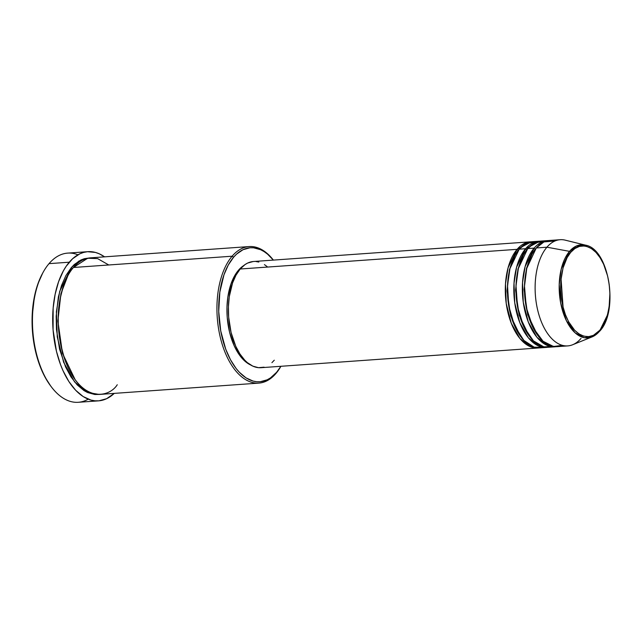<?xml version="1.0" encoding="UTF-8"?>
<svg xmlns="http://www.w3.org/2000/svg" width="642" height="642" viewBox="0 0 642 642"><rect width="100%" height="100%" fill="white"/><g stroke="black" fill="none" stroke-linecap="round" stroke-linejoin="round"><path stroke-width="0.96" d="M581.026 338.406A53.23 28.681 -94.1 0 1 567.753 345.902A53.23 28.681 -94.1 0 1 537.193 307.935A53.23 28.681 -94.1 0 1 546.928 247.202A53.23 28.681 -94.1 0 1 560.201 239.707L549.552 240.461A53.23 28.681 85.9 0 0 536.279 247.964L546.928 247.202L569.534 251.351L561.228 269.054L559.214 284.567L560.707 303.176L566.429 320.775L575.088 332.829L584.244 337.708L592.044 336.93A46.689 25.158 -94.1 0 1 561.894 308.409A46.689 25.158 -94.1 0 1 569.534 251.351A1.268 0.939 -139.5 0 1 570.714 252.346C564.31 257.594 554.881 285.449 565.393 314.596C576.444 343.101 594.604 338.623 599.837 330.237L593.441 335.325L588.746 336.625L583.915 336.183L579.14 334.009L574.606 330.205L568.611 321.746L565.393 314.596L562.93 306.547L561.333 297.912L560.651 289.028L560.915 280.225L563.058 267.931L567.111 257.635L570.714 252.346L574.871 248.542L579.429 246.392L584.212 245.958L586.636 246.4L591.41 248.566L595.953 252.378L600.077 257.683L603.64 264.279L607.621 276.036L609.218 284.663L609.9 293.555L609.146 306.611L607.492 314.652L604.981 321.794L599.837 330.237A1.268 0.939 -139.5 0 1 599.443 331.344A46.689 25.158 -94.1 0 1 592.044 336.93L599.74 331.136C619.024 311.129 609.234 248.952 585.528 245.156L565.161 240.14A53.23 28.681 85.9 0 0 546.928 247.202L569.534 251.351A46.689 25.158 -94.1 0 1 585.528 245.156L576.131 246.111L569.534 251.351A1.268 0.939 40.5 0 1 570.714 252.346C575.946 243.96 594.115 239.474 605.157 267.987C615.67 297.134 606.241 324.988 599.837 330.237A1.268 0.939 40.5 0 1 599.443 331.344L607.324 315.246M538.991 347.908L529.819 346.495L519.868 338.454L511.265 323.223L506.225 303.481L505.495 283.836L508.071 267.834L517.107 249.329A1.268 0.939 -139.5 0 0 518.303 250.324A1.268 0.939 40.5 0 1 517.107 249.329A53.23 28.681 -94.1 0 1 530.38 241.825A53.23 28.681 -94.1 0 1 531.448 241.785L517.107 249.329L240.188 269.006L517.107 249.329A53.23 28.681 -94.1 0 0 507.373 310.054A53.23 28.681 -94.1 0 0 537.924 348.02A53.23 28.681 -94.1 0 0 538.991 347.908M514.804 255.765L509.443 269.608L507.052 290.786L510.647 315.912L520.542 336.424L510.647 315.912L507.052 290.786L509.443 269.608L514.804 255.765M535.725 241.777L526.103 243.527L519.234 249.176L525.621 248.719L519.234 249.176A53.23 28.681 85.9 0 0 509.499 309.901A53.23 28.681 85.9 0 0 540.058 347.868L546.446 347.418A53.23 28.681 -94.1 0 0 547.514 347.306L538.341 345.886L528.382 337.844L519.779 322.621L514.748 302.88L514.017 283.234L516.593 267.224L525.621 248.719A53.23 28.681 -94.1 0 1 538.903 241.223L532.507 241.673A53.23 28.681 85.9 0 0 519.234 249.176L509.965 268.581L507.525 285.489L508.769 306.001L514.603 325.984L523.92 340.469L534.176 347.178L543.228 347.314M546.735 343.952L545.572 344.65M546.446 347.418A53.23 28.681 -94.1 0 1 515.895 309.452A53.23 28.681 -94.1 0 1 525.621 248.719A1.268 0.939 -139.5 0 0 526.825 249.714A1.268 0.939 40.5 0 1 525.621 248.719L539.97 241.183A53.23 28.681 -94.1 0 0 538.903 241.223M523.326 255.163L517.966 269.006L515.574 290.176L519.169 315.302L529.056 335.814L519.169 315.302L515.574 290.176L517.966 269.006L523.326 255.163M544.247 241.175L534.625 242.925L527.756 248.566L534.144 248.117L527.756 248.566A53.23 28.681 85.9 0 0 518.022 309.3A53.23 28.681 85.9 0 0 548.581 347.266L554.969 346.808A53.23 28.681 -94.1 0 0 556.028 346.696L546.864 345.284L536.905 337.243L528.302 322.019L523.27 302.27L522.54 282.624L525.116 266.623L534.144 248.117A53.23 28.681 -94.1 0 1 547.417 240.614L541.029 241.071A53.23 28.681 85.9 0 0 527.756 248.566L518.367 268.452L516.008 285.842L517.532 306.796L523.792 326.834L533.454 340.878L543.83 346.881L552.794 346.367M534.144 248.117A1.268 0.939 -139.5 0 0 535.34 249.112A1.268 0.939 40.5 0 1 534.144 248.117A53.23 28.681 -94.1 0 0 524.418 308.842A53.23 28.681 -94.1 0 0 554.969 346.808M531.849 254.553L526.48 268.404L524.097 289.574L527.692 314.7L537.579 335.212L527.692 314.7L524.097 289.574L526.48 268.404L531.849 254.553M592.044 336.93L572.592 344.77A53.23 28.681 85.9 0 1 538.221 312.261A53.23 28.681 85.9 0 1 546.928 247.202L536.279 247.964L526.761 268.348L524.498 286.228L526.328 307.622L533.021 327.693L543.036 341.231L553.5 346.495L562.36 345.356M249.184 246.568L90.49 257.843A68.445 36.875 85.9 0 0 73.421 267.489L232.123 256.206L233.592 257.217A67.177 36.193 -94.1 0 1 273.348 260.098L267.578 254.168L264.167 251.64L260.668 249.722L253.534 247.788L249.979 247.78L243.045 249.698L236.577 254.12L233.592 257.217L228.271 265.042L223.986 274.776L219.837 292.118L218.721 311.418L220.744 330.999L225.727 349.184L230.486 359.753L236.192 368.588L239.338 372.248L246.038 377.873L253.1 381.083L256.672 381.733L260.227 381.733L267.16 379.815L270.475 377.913L276.614 372.296L275.956 373.459A68.445 36.875 85.9 0 0 280.931 366.293A67.177 36.193 -94.1 0 1 276.614 372.296L280.899 366.293A68.445 36.875 -94.1 0 1 275.956 373.459A68.445 36.875 -94.1 0 1 258.895 383.105A68.445 36.875 -94.1 0 1 219.604 334.289A68.445 36.875 -94.1 0 1 232.123 256.206A68.445 36.875 -94.1 0 1 249.184 246.568A68.445 36.875 -94.1 0 1 273.38 260.09A68.445 36.875 85.9 0 0 232.123 256.206L73.421 267.489C67.932 272.802 63.406 283.724 59.85 300.255C56.392 318.954 58.245 339.265 65.412 361.189C82.04 404.107 109.389 397.358 117.261 384.743M87.914 251.672A74.777 40.285 -94.1 0 1 104.55 256.848L99.406 253.871L95.449 252.434L87.505 251.704L83.604 252.418L79.785 253.839L72.586 258.758L66.174 266.278L63.341 270.916L58.574 281.75L55.132 294.301L53.15 308.072L53.077 329.868L56.464 351.359L60.509 364.592L63.012 370.683L68.871 381.533L75.66 390.264L83.123 396.531L90.979 400.094L94.96 400.817L98.916 400.825L106.636 398.69L114.26 393.385A74.777 40.285 -94.1 0 1 98.515 400.857A74.777 40.285 -94.1 0 1 55.597 347.523A74.777 40.285 -94.1 0 1 69.264 262.209L49.025 263.645L69.264 262.209A74.777 40.285 -94.1 0 1 87.914 251.672L67.675 253.117A74.777 40.285 85.9 0 0 49.025 263.645A74.777 40.285 -94.1 0 1 77.963 254.794M99.125 394.429L87.328 392.423L74.576 381.902L63.622 362.24L57.258 336.898L56.384 311.763L59.714 291.308L71.294 267.642A1.268 0.939 -139.5 0 0 72.482 268.629A1.268 0.939 40.5 0 1 71.294 267.642L74.336 264.48L80.924 259.978L84.415 258.678L89.431 257.948L78.958 261.029L71.294 267.642L65.877 275.611L61.504 285.521L58.358 297.005L56.167 316.185L56.48 329.563L59.578 349.232L65.572 366.919L70.933 376.854L77.144 384.839L83.982 390.577L87.545 392.527L94.807 394.501L99.125 394.429M67.811 275.819L60.926 293.715L57.868 321L62.499 353.349L75.202 379.799L62.499 353.349L57.868 321L60.926 293.715L67.811 275.819M530.38 241.825L253.462 261.511A53.23 28.681 85.9 0 0 240.188 269.006L245.051 264.56L247.676 263.051L253.173 261.535M250.805 365.065L245.453 361.631L242.909 359.231L238.19 353.164L234.121 345.629L229.563 332.195L227.212 317.26L226.979 307.109L227.822 297.246L231.032 283.828L236.312 273.067L240.766 267.85L243.599 265.652A51.962 27.999 85.9 0 0 238.463 270.242A51.962 27.999 85.9 0 0 227.725 322.196A51.962 27.999 85.9 0 0 250.661 365.001M547.417 240.614A53.23 28.681 -94.1 0 1 548.485 240.573M554.945 241.015L543.959 241.914L536.279 247.964A53.23 28.681 85.9 0 0 526.544 308.69A53.23 28.681 85.9 0 0 557.096 346.664L567.753 345.902M50.678 385.978L44.972 377.014L42.228 371.445L37.605 359.103L34.315 345.557L32.461 331.32L32.124 316.955L34.475 296.355L37.854 284.021L42.645 273.195A73.509 39.603 85.9 0 0 50.654 385.946A73.509 39.603 85.9 0 0 50.999 386.404M88.227 399.172A74.777 40.285 -94.1 0 1 51.352 386.869A74.777 40.285 -94.1 0 1 43.199 272.184A74.777 40.285 -94.1 0 1 49.025 263.645A74.777 40.285 85.9 0 0 35.358 348.959A74.777 40.285 85.9 0 0 78.276 402.293L98.515 400.857M108.747 264.977L97.608 258.606L87.657 258.253L73.421 267.489A68.445 36.875 85.9 0 0 60.91 345.565A68.445 36.875 85.9 0 0 100.192 394.381L258.895 383.105M255.989 261.535L258.822 262.048M264.416 264.592L267.12 266.59M274.286 360.202L271.919 362.658M264.079 367.176L258.477 367.681L252.828 366.141L247.347 362.626L244.738 360.162L239.907 353.951L235.734 346.231L231.072 332.468L228.664 317.172L228.424 306.772L229.282 296.668L232.573 282.921L235.967 275.209L240.188 269.006A53.23 28.681 85.9 0 0 230.454 329.739A53.23 28.681 85.9 0 0 261.005 367.705L537.924 348.02M232.123 256.206A68.445 36.875 85.9 0 0 224.106 349.914A68.445 36.875 85.9 0 0 275.956 373.459L276.614 372.296A67.177 36.193 -94.1 0 1 225.727 349.184A67.177 36.193 -94.1 0 1 233.592 257.217L232.123 256.206M561.06 278.716L563.082 307.157L561.06 278.716M546.631 343.879L545.483 344.602M541.639 346.215L540.042 346.56M550.162 345.613L548.557 345.95M51.352 386.869L50.654 385.946M43.199 272.184L42.637 273.203M567.865 323.512L568.467 321.473M564.366 263.79L563.483 261.856M539.577 244.69L538.341 244.145"/></g></svg>
